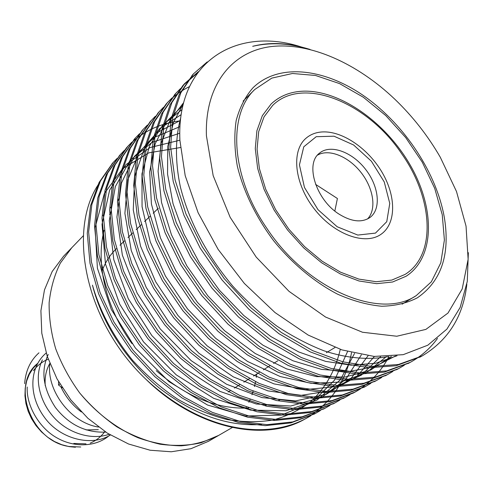 <?xml version="1.0" encoding="UTF-8"?>
<svg xmlns="http://www.w3.org/2000/svg" width="493" height="493" viewBox="0 0 493 493"><rect width="100%" height="100%" fill="white"/><g stroke="black" fill="none" stroke-linecap="round" stroke-linejoin="round"><path stroke-width="0.74" d="M118.992 199.24L117.784 200.799M111.159 211.368L109.612 214.504M104.072 230.311C95.519 263.453 105.835 307.946 132.038 343.683M156.238 370.693C186.533 396.957 217.37 409.4 248.749 408.025M264.957 405.48L267.224 404.845M278.637 400.439L279.938 399.798M83.397 235.685L63.535 256.286L52.178 271.52L44.475 289.902L40.907 310.756L41.788 333.219L47.211 356.279L57.015 378.864L70.789 399.872L87.883 418.28L107.462 433.211L128.556 444.002L150.149 450.238L171.25 451.773L190.945 448.698L208.453 441.321L218.707 435.381L201.101 442.776C188.147 445.678 174.436 446.147 159.972 444.187C145.343 440.785 130.959 434.992 116.823 426.796C103.142 417.331 90.755 406.041 79.663 392.921C69.587 379.012 61.594 364.278 55.684 348.73C51.112 333.04 48.93 317.689 49.134 302.671C50.699 288.159 54.44 274.965 60.362 263.077L71.756 247.757L60.362 263.077C54.44 274.965 50.699 288.159 49.134 302.671C48.93 317.689 51.112 333.04 55.684 348.73C61.594 364.278 69.587 379.012 79.663 392.921C96.024 412.814 116.373 428.355 138.163 437.796C152.799 442.948 167.17 445.623 181.264 445.82C194.908 444.606 207.387 441.124 218.707 435.381L233.09 427.049M206.425 135.828L213.167 175.65L230.157 217.308L256.187 257.075L288.997 291.326L325.54 317.036L362.509 332.251L396.791 336.238L425.878 329.398L448.001 313.037L462.194 288.978L468.134 259.306L466.045 226.145L456.493 191.5L440.286 157.236C427.893 135.772 412.764 116.453 394.893 99.284C357.234 63.406 310.128 41.997 271.107 46.582C232.345 51.327 204.613 84.494 206.425 135.828M444.594 219.021C437.186 174.072 405.295 125.425 365.227 96.838C325.232 68.379 278.73 62.482 252.915 87.859C245.237 96.69 239.66 107.579 236.184 120.52C234.07 134.478 234.452 149.681 237.324 166.129C243.437 191.296 256.064 217.339 273.769 240.898C292.398 263.73 314.657 282.236 337.631 294.198C352.914 300.933 367.581 304.945 381.631 306.233C395.035 305.962 406.941 303.152 417.355 297.815C440.988 281.503 450.072 255.238 444.594 219.021M116.422 248.675L116.138 248.947C109.976 254.899 105.305 262.227 102.125 270.934M466.84 284.233C463.34 316.253 448.408 340.176 422.033 356.008L398.43 364.5L371.5 366.447L342.888 361.844L312.556 350.603L281.189 332.381L250.968 307.805L224.075 278.483L202.21 246.636L185.923 213.839L175.083 179.994L170.621 147.197L172.735 117.63L180.777 92.912L193.521 73.808L207.239 61.896M437.488 338.414C430.414 348.274 421.318 356.26 410.194 362.38L386.629 370.909L359.804 372.954L331.364 368.511L301.26 357.505L270.189 339.578L240.301 315.366L213.759 286.439L192.227 254.986L176.241 222.559L165.679 189.053L161.445 156.552L163.731 127.2L171.878 102.618L184.678 83.576L198.383 71.664M404.291 365.264L398.615 368.616L375.099 377.157L348.385 379.29L320.123 374.994L290.26 364.21L259.478 346.585L229.929 322.73L203.732 294.192L182.533 263.139L166.837 231.088L156.534 197.921L152.51 165.71L154.944 136.573L163.183 112.127L176.013 93.14L180.555 88.53M392.896 371.42L387.381 374.668L363.939 383.234L337.366 385.464L309.302 381.348L279.697 370.816L249.23 353.524L220.007 330.063L194.137 301.95L173.234 271.31L157.791 239.647L147.69 206.844L143.808 174.916L146.322 145.977L154.586 121.629L167.398 102.649L171.94 98.021M381.773 377.428L376.412 380.578L353.019 389.168L326.569 391.485L298.684 387.523L269.307 377.207L239.123 360.204L210.215 337.083L184.672 309.339L164.064 279.075L148.886 247.763L139.02 215.281L135.328 183.636L137.972 154.907L146.31 130.682L159.147 111.763L163.534 107.277M370.921 383.289L365.64 386.376L342.308 394.973L315.976 397.358L288.257 393.519L259.102 383.394L229.196 366.65L200.602 343.849L175.379 316.457L155.079 286.55L140.172 255.577L130.546 223.415L127.052 192.042L129.844 163.528L138.262 139.451L151.135 120.606L155.326 116.317M360.328 389.008L355.182 392.015L331.925 400.618L305.734 403.083L278.212 399.398L249.304 389.495L219.687 373.047L191.413 350.597L166.492 323.593L146.464 294.062L131.791 263.453L122.35 231.63L118.992 200.534L121.851 172.217L130.294 148.251L143.136 129.437L147.315 125.142M349.981 394.591L344.977 397.512L321.8 406.127L295.745 408.679L268.408 405.129L239.734 395.435L210.394 379.259L182.41 357.142L157.785 330.495L138.022 301.328L123.583 271.058L114.339 239.549L111.128 208.724L114.074 180.604L122.554 156.756L135.384 137.991L139.494 133.757M339.874 400.051L334.95 402.91L311.835 411.526L285.897 414.132L258.726 410.694L230.268 401.173L201.187 385.23L173.499 363.396L149.169 337.07L129.696 308.23L115.504 278.268L106.482 247.061L103.45 216.495L106.531 188.585L115.079 164.89L127.946 146.205L131.847 142.181M329.996 405.382L325.177 408.173L302.141 416.795L276.339 419.457L249.353 416.147L221.123 406.811L192.319 391.128L164.921 369.602L140.881 343.621L121.666 315.126L107.696 285.496L98.859 254.598L95.956 224.303L99.111 196.59L107.69 173.018L120.532 154.383L124.378 150.408M320.345 410.589L315.662 413.3L292.719 421.928L267.064 424.658L240.264 421.478L212.273 412.345L183.735 396.927L156.62 375.721L132.857 350.085L113.877 321.935L100.11 292.645L91.433 262.054L88.641 232.012L91.852 204.496L100.43 181.03L113.236 162.444L117.081 158.456M310.904 415.685L306.319 418.335C262.812 441.703 199.234 429.021 145.996 379.339C196.103 428.516 263.773 442.634 304.582 419.266L306.769 418.052C331.234 402.732 346.154 380.935 351.534 352.668M112.669 163.072L99.136 182.392L90.521 205.809L87.261 233.288L89.997 263.274L98.612 293.822L112.324 323.075L131.237 351.176L154.944 376.775L182.003 397.95L210.499 413.35L238.464 422.47L265.24 425.644L290.882 422.908L314.744 413.787M119.867 155.129L106.315 174.504L97.725 198.05L94.539 225.72L97.411 255.972L106.205 286.821L120.132 316.395L139.297 344.835L163.282 370.761L190.631 392.231L219.391 407.877L247.585 417.177L274.539 420.467L300.317 417.787L324.271 408.654M180.401 120.816C158.426 123.589 140.431 132.617 126.411 147.9L113.581 166.597L105.058 190.292L101.996 218.171L105.04 248.682L114.049 279.821L128.217 309.696L147.66 338.451L171.934 364.691L199.566 386.438L228.579 402.3L256.982 411.766L284.104 415.161L310.005 412.536L334.02 403.403M134.762 138.693L121.112 158.315L112.62 182.127L109.637 210.203L112.817 240.978L122.011 272.426L136.395 302.64L156.096 331.746L180.66 358.331L208.582 380.399L237.872 396.532L266.503 406.201L293.81 409.732L319.846 407.181L343.991 398.03M142.465 130.183L128.858 149.767L120.384 173.696L117.47 201.964L120.773 233.01L130.146 264.79L144.757 295.35L164.724 324.825L189.583 351.786L217.807 374.193L247.381 390.616L276.259 400.495L303.756 404.168L329.934 401.69L353.191 393.087C369.103 384.139 381.009 371.969 388.891 356.575M150.353 121.475L136.672 141.251L128.272 165.321L125.493 193.804L128.987 225.122L138.595 257.217L153.471 288.103L173.727 317.93L198.901 345.229L227.433 367.944L257.284 384.614L286.378 394.671L314.047 398.467L340.343 396.052L364.654 386.906M158.432 112.558L144.714 132.457L136.382 156.663L133.726 185.356L137.393 216.945L147.228 249.353L162.357 280.585L182.909 310.769L208.397 338.432L237.232 361.474L267.36 378.414L296.681 388.687L324.523 392.625L350.948 390.29L375.352 381.138M189.386 86.651C180.364 91.1 172.538 96.979 165.913 104.294L153.058 123.232L144.745 147.53L142.163 176.42L145.965 208.292L155.998 241.052L171.367 272.666L192.202 303.25L218.005 331.321L247.166 354.75L277.59 372.012L307.17 382.525L335.215 386.629L361.776 384.392L386.321 375.235M175.188 94.064L161.507 113.988L153.268 138.428L150.821 167.528L154.827 199.69L165.1 232.782L180.752 264.759L201.902 295.732L228.043 324.184L257.531 347.959L288.251 365.51L318.065 376.233L346.283 380.485L372.967 378.328L397.555 369.183M197.311 73.106L182.909 85.529L170.134 104.584L162 129.16L159.714 158.481L163.941 190.927L174.479 224.352L190.421 256.687L211.898 288.041L238.372 316.876L268.192 340.99L299.196 358.836L329.238 369.781L357.628 374.181L384.417 372.11L409.067 362.977M192.781 74.64L179.107 94.681L171.016 119.355L168.84 148.868L173.228 181.603L183.994 215.398L200.207 248.133L221.992 279.919L248.811 309.185L278.97 333.718L310.288 351.903L340.589 363.119L369.177 367.704L396.101 365.751L420.874 356.618M309.228 49.232C288.824 42.811 269.979 41.843 252.699 46.317C270.589 42.115 289.705 43.15 310.06 49.436M468.35 252.669L467.278 281.472L460.179 307.392L446.935 329.084L427.819 345.199L403.206 354.67L374.119 356.421L341.957 349.913L308.18 335.074L274.983 312.531L244.349 283.438L218.128 249.384L198.131 212.766L185.195 175.662L179.902 140.332C176.204 60.694 237.681 25.913 301.722 47.106M388.361 356.599C368.234 360.198 346.789 358.269 324.024 350.813C308.408 344.78 292.632 336.509 276.69 325.99C260.988 314.257 246.297 300.909 232.616 285.946C206.622 254.795 189.22 221.85 180.42 187.1C174.966 161.439 175.249 137.529 180.734 117.827M397.007 355.767L375.537 363.304L351.287 365.177L325.67 361.394L298.733 351.959L270.854 336.528L243.813 315.557L219.447 290.26L199.221 262.424L183.858 233.67L173.043 203.745L167.552 174.097L167.749 146.606L173.326 122.806L183.371 103.659M395.503 355.964L374.15 366.915L348.945 371.494L321.59 369.399L292.978 360.784L263.022 345.217L233.892 323.094L207.892 295.899L186.853 265.881L171.441 234.76L161.538 202.487L158.074 171.231L161.199 143.26L170.116 120.212L183.624 102.667M391.43 356.39L370.57 370.107L344.971 377.077L316.475 376.609L286.643 368.893L255.226 353.499L224.561 330.723L197.373 302.252L175.791 270.712L160.447 237.872L151.419 203.997L149.699 171.798L155.153 143.796L166.579 121.648L182.965 105.292M386.284 356.692L366.145 372.881L340.447 382.112L311.12 383.308L280.252 376.56L247.646 361.505L215.681 338.334L187.476 308.864L165.457 276.086L150.223 241.81L142.064 206.666L141.959 173.807L149.465 145.983L163.029 124.723L182.053 109.514M380.547 356.729L361.301 375.198L335.727 386.648L305.771 389.575L273.972 383.874L240.319 369.288L207.171 345.864L178.035 315.557L155.628 281.694L140.536 246.124L133.258 209.895L134.7 176.556L144.11 149.028L159.726 128.568L181.165 114.641M374.433 356.445L356.242 377.053L330.976 390.715L300.551 395.441L267.865 390.869L233.269 376.855L199.006 353.302L168.963 322.249L146.199 287.382L131.274 250.61L124.895 213.395L127.866 179.698L139.081 152.571L156.737 132.882L180.444 120.384M368.037 355.81L351.041 378.433L326.267 394.301L295.517 400.926L261.974 397.58L226.509 384.226L191.155 360.63L160.231 328.899L137.103 293.076L122.369 255.146L116.921 217.031L121.42 183.069L134.373 156.435L154.118 137.529L179.963 126.602M361.406 354.8L345.753 379.327L321.639 397.401L290.71 406.022L256.323 404.013L220.038 391.411L183.612 367.852L151.789 335.493L128.303 298.733L113.784 259.669L109.304 220.698L115.35 186.557L130.01 160.484L151.893 142.428L179.772 133.215M354.572 353.401L340.281 379.844L316.974 400.076L285.995 410.743L250.814 410.158L213.728 398.35L176.241 374.865L143.537 341.902L119.719 304.218L105.471 264.032L102.026 224.278L109.656 190.064L126.079 164.576L150.112 147.536L179.902 140.197M347.534 351.595L334.63 380.048L312.254 402.374L281.337 415.112L245.428 416.018L207.528 405.03L168.994 381.65L135.427 348.089L111.313 309.468L97.398 268.18L95.087 227.692L104.362 193.515L122.628 168.661L148.818 152.836L180.383 147.536M340.281 349.364C335.431 370.021 326.07 387.301 311.009 401.425C300.009 409.905 287.37 416.098 273.097 420.005C258.172 422.384 242.815 422.224 227.02 419.531C210.899 415.47 194.501 408.722 177.831 399.299C161.457 388.336 146.384 375.346 132.617 360.328C113.526 336.855 100.141 311.798 92.45 285.151C102.094 323.377 126.947 361.609 159.171 387.948C193.502 414.533 227.63 426.704 261.561 424.479M99.611 182.65C66.555 229.109 85.123 322.015 145.996 379.339M85.998 443.848L73.802 443.435M27.207 387.011C26.184 405.628 39.348 428.146 56.787 437.784C75.226 448.402 97.374 446.609 110.075 434.82M46.169 353.019C29.334 367.168 27.996 395.682 44.906 417.978C60.522 439.275 91.975 446.861 110.364 434.992M42.398 359.872C34.313 376.116 38.244 399.459 53.373 416.776C67.307 433.045 91.544 440.674 109.156 434.265M48.228 354.455C40.672 370.927 43.057 388.583 55.37 407.409C68.829 424.676 85.616 432.903 105.736 432.096M49.867 363.563C46.225 389.753 70.216 422.797 98.52 427.055M60.805 386.709C65.772 397.075 72.625 405.492 81.357 411.969M24.65 383.616C25.605 370.779 30.369 360.519 38.953 352.822M45.257 385.76C44.573 377.41 46.089 369.966 49.818 363.433M98.323 429.656L86.035 429.914M245.748 408.155L246.266 407.249M248.842 402.257L250.037 399.601M251.941 394.794L253.162 391.165M254.474 386.543L255.559 381.755M256.342 377.318L256.791 373.996M62.235 387.763L58.556 385.064L58.507 381.551M58.556 385.064L59.899 383.955M315.582 184.376L337.409 198.5L334.839 211.029M339.652 214.498C316.229 200.392 304.662 163.941 319.458 153.181C330.298 143.925 351.977 151.789 365.412 169.13C379.025 186.323 381.465 209.254 369.879 217.555C361.856 222.811 351.786 221.795 339.652 214.498M317.498 155.147C328.911 148.381 348.613 156.503 361.067 172.525C373.639 188.455 376.806 209.531 367.501 218.991M401.758 153.859C367.963 102.908 303.01 75.423 272.715 105.366L264.026 116.884L258.683 131.668L257.069 149.157L259.392 168.606L265.647 189.096L275.605 209.617L288.806 229.122L304.582 246.611L322.12 261.198L340.515 272.179L358.836 279.093L376.202 281.719L391.836 280.073L405.098 274.398C436.872 254.795 432.916 197.822 401.758 153.859M266.54 227.883C230.632 175.656 227.698 114.536 254.801 89.467L271.785 78.122L292.478 73.488L315.52 75.466L339.572 83.607L363.366 97.257L385.754 115.559L405.708 137.565L422.291 162.209L434.697 188.332L442.246 214.701L444.39 240.005L440.785 262.849L431.332 281.83L416.246 295.603C380.701 320.025 307.157 289.939 266.54 227.883M322.157 131.945C342.358 130.719 368.259 148.553 382.18 172.519C396.212 196.436 396.329 223.582 381.144 234.2C365.319 245.711 334.297 234.674 314.405 209.075C294.315 183.624 291.036 150.864 306.005 138.256C310.411 134.46 315.797 132.352 322.157 131.945M303.824 91.156C341.045 90.318 386.672 123.318 410.798 166.129C435.097 208.829 434.974 257.666 406.109 276.246L392.594 282.008L376.67 283.666L358.972 280.979L340.306 273.929L321.565 262.732L303.694 247.874L287.622 230.052L274.17 210.172L264.026 189.263L257.648 168.384L255.275 148.572L256.908 130.75L262.331 115.682L271.162 103.943C279.913 95.79 290.802 91.525 303.824 91.156M33.45 370.637C37.351 365.436 42.275 361.628 48.222 359.206M104.867 431.529C101.09 436.724 96.209 440.588 90.225 443.133M75.423 447.25L69.174 446.621L61.754 444.704L54.52 441.549L47.685 437.242L41.461 431.893L36.032 425.656L31.552 418.717L28.163 411.279L25.944 403.564L24.958 395.793L25.211 388.194L26.684 380.978L29.309 374.335L33.006 368.431L37.647 363.409C10.316 384.719 31.355 441.783 69.421 446.529L80.753 447.003M47.513 357.166L46.872 357.443M337.187 226.768L318.003 209.679L304.452 187.426L299.43 164.878L303.768 146.803L316.216 136.703L334.014 136.191L353.61 144.985L371.408 161.236L384.25 181.942L389.766 203.406L386.765 221.677L375.475 233.103L357.801 235.069L337.187 226.768M102.895 215.453L103.462 214.862M110.309 207.763L111.135 206.906M117.901 199.887L118.992 198.753M326.36 352.705L334.981 347.497M228.185 392.009L230.065 390.826M234.446 388.065L239.592 384.823M243.869 382.137L249.372 378.673M253.531 376.048L259.398 372.357M263.441 369.812L269.689 365.874M273.603 363.409L277.75 360.802M120.021 245.206L124.495 240.892M128.007 237.509L132.777 232.912M136.191 229.627L141.275 224.728M144.585 221.536L149.995 216.322M153.187 213.241L158.315 208.305M304.582 419.266L306.319 418.335M313.85 414.28L315.649 413.307M323.353 409.159L325.201 408.161M333.077 403.921L334.969 402.904M343.029 398.56L344.964 397.518M353.216 393.075L355.194 392.009M363.643 387.455L365.67 386.364M374.323 381.705L376.399 380.584M385.261 375.814L387.387 374.668M396.464 369.775L398.646 368.598M407.957 363.587L410.188 362.386M419.734 357.24L422.026 356.008M111.985 163.824L113.347 162.32M119.164 155.893L120.557 154.358M126.504 147.789L127.94 146.211M134.022 139.494L135.483 137.886M141.713 131.002L143.204 129.357M149.582 122.319L151.117 120.625M157.643 113.421L159.208 111.689M165.901 104.306L167.503 102.538M174.356 94.97L176.001 93.152M183.02 85.406L184.709 83.539M191.913 75.589L193.638 73.685M254.801 89.467L243.104 101.12M416.246 295.603L402.128 304.163"/></g></svg>
